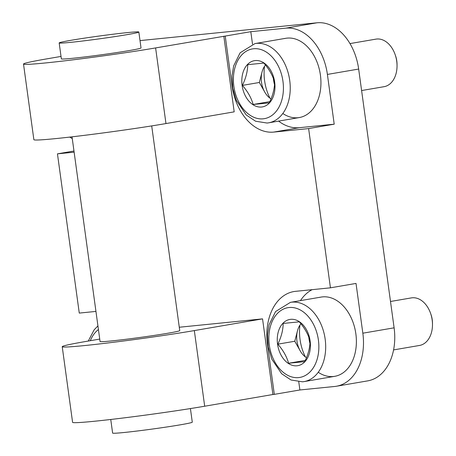 <?xml version="1.0" encoding="UTF-8"?>
<svg xmlns="http://www.w3.org/2000/svg" width="456" height="456" viewBox="0 0 456 456"><rect width="100%" height="100%" fill="white"/><g stroke="black" fill="none" stroke-linecap="round" stroke-linejoin="round"><path stroke-width="0.68" d="M179.282 327.243L262.548 318.869L194.33 330.583A78.403 2.736 172.2 0 1 84.48 345.574A78.403 2.736 172.2 0 1 62.227 346.697A78.403 2.736 172.2 0 1 85.489 341.533L99.739 339.082M262.548 318.869L272.91 394.508L204.687 406.222A78.403 2.736 172.2 0 1 94.837 421.213A78.403 2.736 172.2 0 1 72.589 422.336L62.227 346.697M272.91 394.508L274.307 394.366L267.49 344.605A50.257 35.015 -99.7 0 1 293.869 291.561A50.257 35.015 -99.7 0 1 295.556 291.333L330.44 287.821L308.627 128.581L273.742 132.086A50.257 35.015 -99.7 0 1 232.041 85.836L225.224 36.07L155.61 47.926A78.403 2.736 172.2 0 1 45.76 62.922A78.403 2.736 172.2 0 1 23.512 64.039A78.403 2.736 172.2 0 1 46.768 58.875L61.018 56.43M223.828 36.212L234.19 111.851L165.967 123.565A78.403 2.736 172.2 0 1 56.122 138.561A78.403 2.736 172.2 0 1 33.869 139.684L23.512 64.039M309.755 339.948A26.539 18.491 -99.7 0 0 310.04 341.419M274.307 394.366L299.888 389.971L334.772 386.466A50.257 35.015 -99.7 0 0 336.46 386.232A50.257 35.015 -99.7 0 0 362.839 333.193L356.022 283.427L330.44 287.821M312.103 289.668A50.257 35.015 -99.7 0 0 300.441 300.629M299.888 389.971L298.777 381.866M74.134 152.167L57.456 153.849L79.27 313.09L95.948 311.414M57.456 153.849L73.975 151.01M252.516 44.152L250.806 31.681L225.224 36.07M278.605 121.114A50.257 35.015 -99.7 0 0 299.324 127.697L334.208 124.186L327.397 74.425A50.257 35.015 -99.7 0 0 285.69 28.169L250.806 31.681M308.627 128.581L334.208 124.186M336.46 386.232L367.73 380.868A50.257 35.015 -99.7 0 0 394.109 327.824L358.661 69.055A50.257 35.015 -99.7 0 0 316.96 22.8L140.015 40.601M274.307 81.179A26.539 18.491 -99.7 0 0 274.592 82.65M59.172 42.932L61.355 58.858A40.208 1.402 -7.8 0 0 72.76 58.282A40.208 1.402 -7.8 0 0 116.348 52.639A40.208 1.402 -7.8 0 0 141.024 47.943L138.841 32.023A40.208 1.402 172.2 0 1 114.171 36.714A40.208 1.402 172.2 0 1 70.583 42.357A40.208 1.402 172.2 0 1 59.172 42.932A40.208 1.402 172.2 0 1 83.841 38.241A40.208 1.402 172.2 0 1 127.429 32.598A40.208 1.402 172.2 0 1 138.841 32.023M72.031 136.828L100.069 341.515A40.208 1.402 -7.8 0 0 111.481 340.94A40.208 1.402 -7.8 0 0 155.069 335.291A40.208 1.402 -7.8 0 0 179.744 330.6L151.705 125.913M190.42 408.57L192.284 422.165A40.208 1.402 172.2 0 1 167.614 426.856A40.208 1.402 172.2 0 1 124.026 432.505A40.208 1.402 172.2 0 1 112.615 433.08L110.751 419.48M304.728 361.637C308.216 354.437 309.994 347.535 310.057 340.923C308.176 334.259 304.579 327.898 299.273 321.828L283.165 323.447C283.096 330.058 281.318 336.961 277.835 344.16C283.136 350.236 286.733 356.598 288.614 363.255L304.728 361.637C308.216 354.437 309.994 347.535 310.057 340.923C308.176 334.259 304.579 327.898 299.273 321.828L283.165 323.447C283.096 330.058 281.318 336.961 277.835 344.16C283.136 350.236 286.733 356.598 288.614 363.255L304.728 361.637M305.298 360.394L288.614 363.255L305.298 360.394M306.455 357.681A20.104 14.005 -99.7 0 1 300.179 350.801L294.787 341.253L277.835 344.16L294.787 341.253L297.454 330.891A20.104 14.005 -99.7 0 0 300.179 350.801L294.787 341.253L297.454 330.891A20.104 14.005 -99.7 0 1 300.914 323.817M430.755 313.859A19.192 13.372 80.3 0 1 432.482 323.942M410.542 298.07A24.122 16.809 80.3 0 1 412.156 297.796A24.122 16.809 80.3 0 1 430.549 313.261A24.122 16.809 80.3 0 1 432.487 324.569A24.122 16.809 80.3 0 1 418.699 345.568M430.549 313.261L430.943 314.383A19.192 13.372 80.3 0 1 432.487 323.384L432.487 324.569M390.501 301.484L411.346 297.905A24.122 16.809 80.3 0 1 412.156 297.796A24.122 16.809 80.3 0 1 432.088 319.417A24.122 16.809 80.3 0 1 419.514 345.454L393.585 349.912M309.932 343.357A27.343 19.049 80.3 0 1 308.82 337.297A27.343 19.049 80.3 0 0 309.932 343.357M319.816 297.352A40.208 28.015 80.3 0 1 322.5 296.89A40.208 28.015 80.3 0 1 356.307 344.633A40.208 28.015 80.3 0 1 318.26 372.273M305.4 356.945A40.208 28.015 80.3 0 1 299.934 325.139A40.208 28.015 80.3 0 0 305.4 356.945M322.5 296.89A40.208 28.015 80.3 0 1 355.72 332.926A40.208 28.015 80.3 0 1 334.761 376.325L304.061 381.598A40.208 28.015 80.3 0 1 302.71 381.786A40.208 28.015 80.3 0 0 304.061 381.598A40.208 28.015 80.3 0 0 325.025 338.198A40.208 28.015 80.3 0 0 291.806 302.163A40.208 28.015 80.3 0 1 325.025 338.198A40.208 28.015 80.3 0 1 304.061 381.598L302.539 381.809L291.025 379.996L281.665 373.749L271.77 359.106L268.202 346.948L267.501 334.499L269.097 324.706L275.561 311.562L290.449 302.345A40.208 28.015 80.3 0 1 291.806 302.163A40.208 28.015 80.3 0 0 290.449 302.345L321.149 297.073A40.208 28.015 80.3 0 1 322.5 296.89M298.646 377.591A35.38 24.652 80.3 0 1 269.285 345.027A35.38 24.652 80.3 0 1 289.047 307.526A35.38 24.652 80.3 0 1 318.402 340.09A35.38 24.652 80.3 0 1 298.646 377.591M289.047 307.526A35.38 24.652 80.3 0 1 317.513 357.937A35.38 24.652 80.3 0 1 274.974 362.212A35.38 24.652 80.3 0 1 289.047 307.526M290.666 319.331A23.455 16.342 80.3 0 1 310.126 340.923A23.455 16.342 80.3 0 1 297.027 365.786A23.455 16.342 80.3 0 1 277.561 344.195A23.455 16.342 80.3 0 1 290.666 319.331A23.455 16.342 80.3 0 1 310.126 340.923A23.455 16.342 80.3 0 1 297.027 365.786A23.455 16.342 80.3 0 1 277.561 344.195A23.455 16.342 80.3 0 1 290.666 319.331M269.279 102.868C272.768 95.669 274.546 88.766 274.609 82.154C272.728 75.491 269.131 69.13 263.83 63.059L247.716 64.678C247.648 71.29 245.875 78.193 242.387 85.392C247.688 91.462 251.284 97.829 253.171 104.487L269.279 102.868C272.768 95.669 274.546 88.766 274.609 82.154C272.728 75.491 269.131 69.13 263.83 63.059L247.716 64.678C247.648 71.29 245.875 78.193 242.387 85.392C247.688 91.462 251.284 97.829 253.171 104.487L269.279 102.868M269.849 101.625L253.171 104.487L269.849 101.625M271.012 98.912A20.104 14.005 -99.7 0 1 264.731 92.032L259.339 82.485L242.387 85.392L259.339 82.485L262.006 72.122A20.104 14.005 -99.7 0 0 264.731 92.032L259.339 82.485L262.006 72.122A20.104 14.005 -99.7 0 1 265.466 65.048M395.306 55.09A19.192 13.372 80.3 0 1 397.039 65.174M375.1 39.301A24.122 16.809 80.3 0 1 376.707 39.028A24.122 16.809 80.3 0 1 395.101 54.492A24.122 16.809 80.3 0 1 397.045 65.801A24.122 16.809 80.3 0 1 383.257 86.8M395.101 54.492L395.494 55.615A19.192 13.372 80.3 0 1 397.039 64.615L397.045 65.801M349.969 43.588L375.898 39.136A24.122 16.809 80.3 0 1 376.707 39.028A24.122 16.809 80.3 0 1 396.64 60.648A24.122 16.809 80.3 0 1 384.066 86.686L361.608 90.544M274.483 84.588A27.343 19.049 80.3 0 1 273.372 78.529A27.343 19.049 80.3 0 0 274.483 84.588M284.367 38.583A40.208 28.015 80.3 0 1 287.058 38.122A40.208 28.015 80.3 0 1 320.859 85.859A40.208 28.015 80.3 0 1 282.817 113.504M269.952 98.177A40.208 28.015 80.3 0 1 264.491 66.371A40.208 28.015 80.3 0 0 269.952 98.177M287.058 38.122A40.208 28.015 80.3 0 1 320.277 74.157A40.208 28.015 80.3 0 1 299.313 117.557L268.612 122.829A40.208 28.015 80.3 0 1 267.262 123.017A40.208 28.015 80.3 0 0 268.612 122.829A40.208 28.015 80.3 0 0 289.577 79.429A40.208 28.015 80.3 0 0 256.357 43.394A40.208 28.015 80.3 0 1 289.577 79.429A40.208 28.015 80.3 0 1 268.612 122.829L267.091 123.04L255.582 121.228L246.223 114.98L236.322 100.337L232.754 88.179L232.058 75.73L233.649 65.938L240.118 52.793L255.007 43.576A40.208 28.015 80.3 0 1 256.357 43.394A40.208 28.015 80.3 0 0 255.007 43.576L285.707 38.304A40.208 28.015 80.3 0 1 287.058 38.122M263.197 118.822A35.38 24.652 80.3 0 1 233.837 86.258A35.38 24.652 80.3 0 1 253.599 48.758A35.38 24.652 80.3 0 1 282.959 81.322A35.38 24.652 80.3 0 1 263.197 118.822M253.599 48.758A35.38 24.652 80.3 0 1 282.065 99.169A35.38 24.652 80.3 0 1 239.531 103.444A35.38 24.652 80.3 0 1 253.599 48.758M255.217 60.562A23.455 16.342 80.3 0 1 274.683 82.154A23.455 16.342 80.3 0 1 261.579 107.017A23.455 16.342 80.3 0 1 242.113 85.426A23.455 16.342 80.3 0 1 255.217 60.562A23.455 16.342 80.3 0 1 274.683 82.154A23.455 16.342 80.3 0 1 261.579 107.017A23.455 16.342 80.3 0 1 242.113 85.426A23.455 16.342 80.3 0 1 255.217 60.562M90.328 340.7A35.38 24.652 80.3 0 1 98.428 329.523A35.38 24.652 80.3 0 0 90.328 340.7M204.687 406.222L194.33 330.583M165.967 123.565L155.61 47.926M232.041 85.836L232.395 85.774M273.742 132.086L299.324 127.697M267.49 344.605L267.843 344.542M285.69 28.169L316.96 22.8M327.397 74.425L358.661 69.055M362.839 333.193L394.109 327.824M72.276 138.59L69.688 137.096M88.264 341.054L94.158 329.813L97.932 325.897"/></g></svg>
